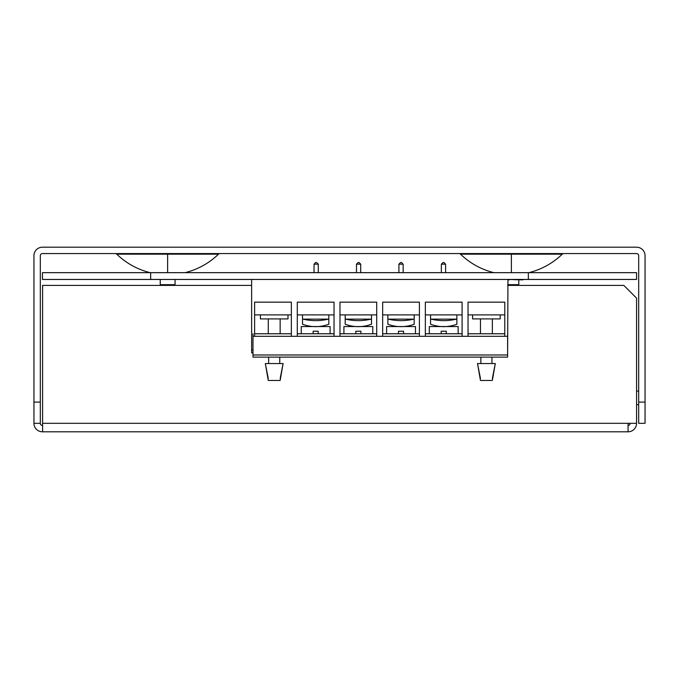 <?xml version="1.0" encoding="UTF-8"?>
<svg xmlns="http://www.w3.org/2000/svg" width="679" height="679" viewBox="0 0 679 679"><rect width="100%" height="100%" fill="white"/><g stroke="black" fill="none" stroke-linecap="round" stroke-linejoin="round"><path stroke-width="1.02" d="M511.372 272.661C488.812 272.661 488.812 272.661 511.372 272.661L511.372 254.167L562.254 254.167A2.122 2.122 0 0 1 563.731 253.564M511.372 254.167L460.489 254.167A2.122 2.122 0 0 0 459.012 253.564M167.628 272.661C190.188 272.661 190.188 272.661 167.628 272.661L167.628 254.167L218.511 254.167A2.122 2.122 0 0 1 219.988 253.564M167.628 254.167L116.746 254.167A2.122 2.122 0 0 0 115.269 253.564M40.316 402.095L33.95 402.095L33.95 255.686A8.488 8.488 0 0 1 42.438 247.198L636.562 247.198A8.488 8.488 0 0 1 645.05 255.686L645.05 402.095L638.684 402.095L638.684 255.686A2.122 2.122 0 0 0 636.562 253.564L42.438 253.564A2.122 2.122 0 0 0 40.316 255.686L40.316 423.314A2.122 2.122 0 0 0 42.438 425.436A2.122 2.122 0 0 1 40.316 423.314A2.122 2.122 0 0 0 42.438 425.436A2.122 2.122 0 0 1 40.316 423.314A2.122 2.122 0 0 0 42.438 425.436A2.122 2.122 0 0 1 40.316 423.314A2.122 2.122 0 0 0 42.438 425.436A2.122 2.122 0 0 1 40.316 423.314A2.122 2.122 0 0 0 42.438 425.436A2.122 2.122 0 0 1 40.316 423.314A2.122 2.122 0 0 0 42.438 425.436A2.122 2.122 0 0 1 40.316 423.314A2.122 2.122 0 0 0 42.438 425.436L42.59 425.436M638.684 402.095L638.684 423.314L645.05 423.314L645.05 402.095M33.95 402.095L33.95 423.314L40.316 423.314A2.122 2.122 0 0 0 42.438 425.436M42.438 431.802L42.438 431.802A8.488 8.488 0 0 1 33.95 423.314M185.112 272.661C197.886 269.453 209.022 263.282 218.511 254.167C209.022 263.282 197.886 269.453 185.112 272.661L184.459 272.661M183.474 272.661L183.05 272.661M182.065 272.661L180.92 272.661M178.187 272.661L176.616 272.661M251.637 285.392L42.59 285.392L42.59 431.802L628.075 431.802L628.075 423.314L636.562 423.314A8.488 8.488 0 0 1 628.075 431.802M630.197 423.314A2.122 2.122 0 0 1 628.075 425.436M636.562 423.314L636.562 298.123L623.831 285.392L507.748 285.392M330.096 333.771L330.096 326.557L301.238 326.557L301.238 333.771M313.121 333.771L313.121 331.225L318.213 331.225L318.213 333.771M372.779 333.771L372.779 326.557L343.922 326.557L343.922 333.771M355.804 333.771L355.804 331.225L360.897 331.225L360.897 333.771M415.463 333.771L415.463 326.557L386.606 326.557L386.606 333.771M398.488 333.771L398.488 331.225L403.581 331.225L403.581 333.771M458.147 333.771L458.147 326.557L429.289 326.557L429.289 333.771M441.172 333.771L441.172 331.225L446.264 331.225L446.264 333.771M507.62 352.868L507.96 279.451M251.637 279.451L251.637 349.897L252.995 349.897M254.608 336.317L254.608 302.155L291.35 302.155L291.35 336.317M297.292 336.317L297.292 302.155L334.034 302.155L334.034 336.317M339.975 336.317L339.975 302.155L376.718 302.155L376.718 336.317M382.659 336.317L382.659 302.155L419.41 302.155L419.41 336.317M425.351 336.317L425.351 302.155L462.093 302.155L462.093 336.317M468.035 336.317L468.035 302.155L504.777 302.155L504.777 336.317M252.995 352.868L251.637 352.868L251.637 349.897M297.292 314.886L334.034 314.886M468.035 314.886L504.777 314.886M425.351 314.886L462.093 314.886M382.659 314.886L419.41 314.886M339.975 314.886L376.718 314.886M254.608 314.886L291.35 314.886M441.35 272.661L441.35 264.173L445.594 264.173L445.594 272.661M302.511 314.886L302.511 324.223A37.006 37.006 0 0 0 328.823 324.223L328.823 314.886M414.19 314.886L414.19 324.223A37.006 37.006 0 0 1 387.879 324.223L387.879 314.886M413.766 319.13L388.303 319.13A54.821 54.821 0 0 0 413.766 319.13M403.156 272.661L403.156 264.173L401.459 262.476L400.61 262.476L398.913 264.173L403.156 264.173M371.082 319.13L345.619 319.13A54.821 54.821 0 0 0 371.082 319.13M371.506 314.886L371.506 324.223A37.006 37.006 0 0 1 345.195 324.223L345.195 314.886M360.719 272.661L360.719 264.173L359.021 262.476L358.173 262.476L356.475 264.173L360.719 264.173M328.398 319.13L302.936 319.13A54.821 54.821 0 0 0 328.398 319.13M318.281 272.661L318.281 264.173L316.584 262.476L315.735 262.476L314.038 264.173L318.281 264.173M430.562 314.886L430.562 324.223A37.006 37.006 0 0 0 456.874 324.223L456.874 314.886M456.449 319.13L430.987 319.13A54.821 54.821 0 0 0 456.449 319.13M445.594 264.173L443.896 262.476L443.048 262.476L441.35 264.173M398.913 272.661L398.913 264.173M356.475 272.661L356.475 264.173M314.038 272.661L314.038 264.173M318.213 331.225L313.121 331.225M360.897 331.225L355.804 331.225M403.581 331.225L398.488 331.225M446.264 331.225L441.172 331.225M252.995 357.112L507.62 357.112L507.62 354.99L252.995 354.99L252.995 357.112M252.995 333.771L252.995 336.317L507.62 336.317L507.62 333.771M507.62 336.317L507.62 354.99M252.995 336.317L252.995 354.99M504.777 333.771L468.035 333.771M462.093 333.771L425.351 333.771M419.41 333.771L382.659 333.771M376.718 333.771L339.975 333.771M334.034 333.771L297.292 333.771M291.35 333.771L254.608 333.771M268.663 357.112L268.663 363.545M268.239 378.33L265.319 363.545L268.273 380.452L280.155 380.452L283.109 363.545L280.198 378.33M265.319 363.545L283.109 363.545M260.422 314.886L260.422 318.918L288.006 318.918L288.006 314.886M279.765 363.545L279.765 357.112M480.851 357.112L480.851 363.545M480.426 378.33L477.507 363.545L480.46 380.452L492.343 380.452L495.297 363.545L492.385 378.33M477.507 363.545L495.297 363.545M472.609 314.886L472.609 318.918L500.194 318.918L500.194 314.886M491.952 363.545L491.952 357.112M528.347 272.661L636.562 272.661L636.562 279.451L528.347 279.451L528.347 272.661L42.438 272.661L42.438 279.451L150.653 279.451L150.653 272.661M528.347 279.451L150.653 279.451M522.813 279.875L509.242 279.451L523.008 279.451M515.31 279.451L515.31 279.875M507.96 279.875L508.181 279.451M508.181 279.875L509.242 279.875M628.075 423.314L42.59 423.314M160.202 279.451L160.261 285.392L160.202 284.679L175.055 284.679L175.055 279.451M507.748 284.679L518.798 284.679L518.798 279.875M116.746 254.167C126.235 263.282 137.37 269.453 150.144 272.661C137.37 269.453 126.235 263.282 116.746 254.167M460.489 254.167C469.978 263.282 481.114 269.453 493.888 272.661C481.114 269.453 469.978 263.282 460.489 254.167M562.254 254.167C552.765 263.282 541.63 269.453 528.856 272.661C541.63 269.453 552.765 263.282 562.254 254.167M268.273 333.771L268.273 318.918M280.155 333.771L280.155 318.918M480.46 333.771L480.46 318.918M492.343 333.771L492.343 318.918M518.739 285.392L518.798 284.679L518.739 285.392M174.995 285.392L175.055 284.679L174.995 285.392M636.562 391.062L638.684 391.062M636.562 404.642L638.684 404.642"/></g></svg>
